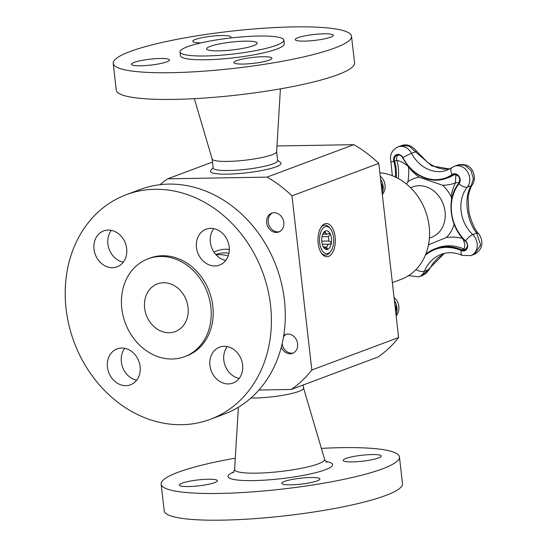 <?xml version="1.0" encoding="UTF-8"?>
<svg xmlns="http://www.w3.org/2000/svg" width="547" height="547" viewBox="0 0 547 547"><rect width="100%" height="100%" fill="white"/><g stroke="black" fill="none" stroke-linecap="round" stroke-linejoin="round"><path stroke-width="0.82" d="M455.87 174.431L455.405 182.883A47.979 40.225 -110.5 0 0 451.152 196.66L451.603 199.614M398.237 154.938A5.251 4.403 -110.5 0 0 396.828 160.312C401.245 161.399 405.129 163.567 408.472 166.808A47.979 40.225 -110.5 0 0 419.18 177.228L442.557 185.235A47.979 40.225 -110.5 0 0 455.405 182.883L459.35 182.431M406.544 184.1L407.891 181.836A47.979 40.225 -110.5 0 0 408.472 166.808L408.493 166.507M462.721 238.444L462.413 238.43A53.456 44.813 -110.5 0 0 446.366 237.501L429.586 244.359A53.456 44.813 -110.5 0 0 428.404 245.247M459.849 234.834A47.979 40.225 -110.5 0 0 462.413 238.43C464.882 242.362 465.388 245.897 463.924 249.029A5.251 4.403 -110.5 0 0 465.771 249.398M458.926 183.156L459.063 183.751A7.419 3.617 38.7 0 0 467.316 187.101L471.288 185.618A7.419 4.978 33.6 0 0 472.533 184.483C474.331 181.823 474.775 178.349 473.866 174.069C471.815 166.698 466.625 163.621 458.297 164.852L465.059 165.215L470.988 170.575L473.374 178.568L471.288 185.618C463.671 196.496 466.461 220.571 476.697 233.09L480.663 245.063L474.338 254.314L470.81 255.64A12.67 10.625 -110.5 0 0 477.21 246.451A12.67 10.625 -110.5 0 0 472.724 234.574A7.419 2.038 133.4 0 0 465.572 240.878A39.89 33.442 69.5 0 1 459.063 183.751A5.928 4.971 -110.5 0 0 458.824 176.072A5.928 4.971 -110.5 0 0 452.102 174.507A39.89 33.442 69.5 0 1 402.9 157.652A5.928 4.971 -110.5 0 0 396.418 154.698A5.928 4.971 -110.5 0 0 393.772 161.386A39.89 33.442 69.5 0 1 395.392 177.023M444.253 253.432L422.428 275.517L418.913 276.837A12.67 10.625 -110.5 0 0 424.438 271.278A7.419 3.002 -157.7 0 1 415.932 269.637M401.17 145.714L401.334 145.652C406.483 143.663 411.447 145.372 416.226 150.781A7.419 0.875 144.9 0 1 415.529 151.854L431.898 165.939L449.689 168.996M472.533 184.483A7.419 4.978 33.6 0 0 472.54 184.483C471.528 185.187 468.184 193.556 468.136 198.267L468.95 212.332C471.644 222.67 474.905 229.829 478.734 233.795L478.734 233.795A7.419 3.446 -39.1 0 1 478.748 233.808M397.942 146.924L401.334 145.652L409.142 146.07L415.529 151.854L411.556 153.345A12.67 10.625 -110.5 0 0 397.942 146.924C391.802 149.981 389.471 154.958 390.948 161.844L392.302 175.696M458.29 164.852L454.454 166.281A12.67 10.625 -110.5 0 1 467.555 171.806A12.67 10.625 -110.5 0 1 467.316 187.101A33.148 27.788 69.5 0 0 472.724 234.574L476.697 233.09A7.419 3.446 -39.1 0 1 478.734 233.795C482.686 239.224 484.498 248.933 474.338 254.314M425.334 255.258A45.36 38.03 69.5 0 1 461.265 250.581A7.419 3.132 -66.3 0 0 462.201 255.346C454.851 252.242 447.884 251.907 441.285 254.334A38.618 32.376 69.5 0 0 424.438 271.278L428.342 269.815A7.419 1.477 27.8 0 0 429.074 269.575A7.419 1.477 27.8 0 0 429.08 269.568L426.222 273.226L422.428 275.517M394.838 304.371L396.39 307.811L395.72 312.077M395.358 308.884L396.172 308.576M293.342 352.993A10.044 8.424 69.5 0 1 282.115 343.837M283.517 336.843A10.044 8.424 69.5 0 1 286.341 334.265M381.013 183.026L382.565 186.465L381.895 190.732M381.532 187.539L382.346 187.238M279.517 231.648A10.044 8.424 69.5 0 1 268.919 224.94A10.044 8.424 69.5 0 1 272.515 212.927M160.032 184.688A122.856 103 69.5 0 1 167.697 178.807L266.998 177.125A122.856 103 69.5 0 1 291.982 195.847L311.824 369.991A122.856 103 69.5 0 1 291.189 389.478L377.984 357.027A122.856 103 -110.5 0 0 398.619 337.54L378.777 163.396A122.856 103 -110.5 0 0 353.793 144.675L276.96 145.974M392.363 282.628L401.211 279.319A55.637 46.639 -110.5 0 0 428.315 221.009A55.637 46.639 -110.5 0 0 379.844 172.756M303.209 384.985L303.571 388.158A32.451 5.039 173.5 0 1 285.411 394.831A32.451 5.039 173.5 0 1 250.929 398.031M296.057 484.594A19.166 2.974 173.5 0 1 281.808 483.329A19.166 2.974 173.5 0 1 300.508 478.201A19.166 2.974 173.5 0 1 319.886 478.994A19.166 2.974 173.5 0 1 296.057 484.594M321.383 448.383A119.923 18.632 173.5 0 1 399.447 456.977L402.489 483.671A119.923 18.632 173.5 0 1 398.681 489.148A119.923 18.632 173.5 0 1 269.281 517.435A119.923 18.632 173.5 0 1 164.189 510.823L161.146 484.129A119.923 18.632 173.5 0 1 235.285 458.195M399.447 456.977A119.923 18.632 173.5 0 1 395.638 462.447A119.923 18.632 173.5 0 1 266.239 490.734A119.923 18.632 173.5 0 1 161.146 484.129M380.65 456.923A19.166 2.974 173.5 0 1 359.974 461.442A19.166 2.974 173.5 0 1 343.181 460.383A19.166 2.974 173.5 0 1 361.888 455.254A19.166 2.974 173.5 0 1 381.259 456.048A19.166 2.974 173.5 0 1 380.65 456.923M179.942 484.191A19.166 2.974 173.5 0 1 200.619 479.671A19.166 2.974 173.5 0 1 217.412 480.724A19.166 2.974 173.5 0 1 198.711 485.852A19.166 2.974 173.5 0 1 179.334 485.059A19.166 2.974 173.5 0 1 179.942 484.191M228.919 253.254A32.451 27.206 -110.5 0 0 216.503 254.334L215.853 254.574M228.147 256.023A32.451 27.206 -110.5 0 0 218.991 254.663L216.031 254.772M144.702 301.055A25.47 21.354 -110.5 0 0 153.03 325.704A25.47 21.354 -110.5 0 0 175.252 331.591A25.47 21.354 -110.5 0 0 186.336 300.262A25.47 21.354 -110.5 0 0 157.413 283.879A25.47 21.354 -110.5 0 0 144.702 301.055M213.815 228.625A19.166 16.068 -110.5 0 0 211.662 247.579A19.166 16.068 -110.5 0 0 225.72 260.475M215.368 229.022A19.166 16.068 -110.5 0 0 206.11 229.193A19.166 16.068 -110.5 0 0 197.775 252.769A19.166 16.068 -110.5 0 0 219.532 265.097A19.166 16.068 -110.5 0 0 229.159 246.834A19.166 16.068 -110.5 0 0 215.368 229.022M270.184 338.477A119.923 100.539 -110.5 0 0 230.964 222.397A119.923 100.539 -110.5 0 0 126.309 194.67A119.923 100.539 -110.5 0 0 74.139 342.21A119.923 100.539 -110.5 0 0 210.301 419.33A119.923 100.539 -110.5 0 0 270.184 338.477M210.301 419.33L224.188 414.134A119.923 100.539 -110.5 0 0 284.071 333.287A119.923 100.539 -110.5 0 0 244.851 217.207A119.923 100.539 -110.5 0 0 140.196 189.481L126.309 194.67M210.704 321.451A52.232 43.787 -110.5 0 0 193.624 270.888A52.232 43.787 -110.5 0 0 148.046 258.813A52.232 43.787 -110.5 0 0 125.318 323.072A52.232 43.787 -110.5 0 0 184.626 356.665A52.232 43.787 -110.5 0 0 210.704 321.451M184.626 356.665L186.602 355.926A52.232 43.787 -110.5 0 0 212.68 320.713A52.232 43.787 -110.5 0 0 195.6 270.15A52.232 43.787 -110.5 0 0 150.015 258.075L148.046 258.813M94.07 243.846A19.166 16.068 -110.5 0 0 100.333 262.396A19.166 16.068 -110.5 0 0 117.058 266.827A19.166 16.068 -110.5 0 0 125.4 243.251A19.166 16.068 -110.5 0 0 103.636 230.93A19.166 16.068 -110.5 0 0 94.07 243.846M121.249 384.979A19.166 16.068 -110.5 0 0 130.501 384.808A19.166 16.068 -110.5 0 0 138.835 361.232A19.166 16.068 -110.5 0 0 117.079 348.904A19.166 16.068 -110.5 0 0 107.458 367.167A19.166 16.068 -110.5 0 0 121.249 384.979M242.547 370.155A19.166 16.068 -110.5 0 0 236.277 351.605A19.166 16.068 -110.5 0 0 219.552 347.174A19.166 16.068 -110.5 0 0 211.217 370.75A19.166 16.068 -110.5 0 0 232.974 383.071A19.166 16.068 -110.5 0 0 242.547 370.155M227.258 346.6A19.166 16.068 -110.5 0 0 225.104 365.56A19.166 16.068 -110.5 0 0 239.162 378.449M124.784 348.336A19.166 16.068 -110.5 0 0 135.136 379.789A19.166 16.068 -110.5 0 0 136.688 380.186M111.342 230.355A19.166 16.068 -110.5 0 0 107.957 238.656A19.166 16.068 -110.5 0 0 123.246 262.204M212.133 158.958L213.159 167.991A32.451 5.039 -6.5 0 0 232.742 170.39A32.451 5.039 -6.5 0 0 267.292 165.611A32.451 5.039 -6.5 0 0 277.65 160.64L276.625 151.608M194.322 98.658L212.154 159.02A32.451 5.039 -6.5 0 0 232.106 161.269A32.451 5.039 -6.5 0 0 266.252 156.51A32.451 5.039 -6.5 0 0 276.618 151.676L280.413 88.853M249.097 47.021A25.47 3.959 -6.5 0 0 257.234 43.124A25.47 3.959 -6.5 0 0 231.477 42.071A25.47 3.959 -6.5 0 0 206.622 48.888A25.47 3.959 -6.5 0 0 221.986 50.768A25.47 3.959 -6.5 0 0 249.097 47.021M136.449 65.722A19.166 2.974 -6.5 0 0 157.529 64.129A19.166 2.974 -6.5 0 0 169.474 59.965A19.166 2.974 -6.5 0 0 150.097 59.179A19.166 2.974 -6.5 0 0 131.396 64.307A19.166 2.974 -6.5 0 0 136.449 65.722M151.498 45.011A119.923 18.632 -6.5 0 0 113.208 63.37A119.923 18.632 -6.5 0 0 234.472 68.313A119.923 18.632 -6.5 0 0 351.509 36.218A119.923 18.632 -6.5 0 0 279.168 27.35A119.923 18.632 -6.5 0 0 151.498 45.011M113.208 63.37L116.251 90.07A119.923 18.632 -6.5 0 0 237.507 95.007A119.923 18.632 -6.5 0 0 354.552 62.919L351.509 36.218M196.708 43.917A52.232 8.116 -6.5 0 0 180.031 51.917A52.232 8.116 -6.5 0 0 232.844 54.071A52.232 8.116 -6.5 0 0 283.825 40.095A52.232 8.116 -6.5 0 0 252.317 36.225A52.232 8.116 -6.5 0 0 196.708 43.917M180.031 51.917L180.462 55.712A52.232 8.116 -6.5 0 0 233.275 57.859A52.232 8.116 -6.5 0 0 284.255 43.883L283.825 40.095M265.828 61.168A19.166 2.974 -6.5 0 0 271.948 58.235A19.166 2.974 -6.5 0 0 252.57 57.442A19.166 2.974 -6.5 0 0 233.87 62.57A19.166 2.974 -6.5 0 0 245.432 63.992A19.166 2.974 -6.5 0 0 265.828 61.168M328.268 33.866A19.166 2.974 -6.5 0 0 307.188 35.466A19.166 2.974 -6.5 0 0 295.243 39.623A19.166 2.974 -6.5 0 0 314.621 40.416A19.166 2.974 -6.5 0 0 333.321 35.288A19.166 2.974 -6.5 0 0 328.268 33.866M229.993 38.058A19.166 2.974 -6.5 0 0 230.848 37.018A19.166 2.974 -6.5 0 0 219.285 35.603A19.166 2.974 -6.5 0 0 198.889 38.427A19.166 2.974 -6.5 0 0 192.77 41.36A19.166 2.974 -6.5 0 0 201.111 42.857M320.686 227.798A14.988 7.829 -91 0 1 323.585 225.453A14.988 7.829 -91 0 1 329.232 227.429L330.224 228.584A13.6 7.104 -91 0 1 330.614 251.572A13.6 7.104 -91 0 1 320.091 245.213A13.6 7.104 -91 0 1 325.103 226.793A13.6 7.104 -91 0 1 330.224 228.584M330.614 251.572L329.663 252.762A14.988 7.829 -91 0 1 321.103 252.68M335.126 236.967A16.615 8.677 89 0 0 324.788 223.839A16.615 8.677 89 0 0 321.103 227.108A16.615 8.677 89 0 0 321.547 253.357A16.615 8.677 89 0 0 331.4 254.252A16.615 8.677 89 0 0 335.126 236.967M291.982 195.847L378.777 163.396M311.824 369.991L398.619 337.54M283.79 222.438A10.044 8.424 69.5 0 1 278.744 231.99A10.044 8.424 69.5 0 1 276.351 232.441A10.044 8.424 69.5 0 1 266.915 224.147A10.044 8.424 69.5 0 1 271.709 213.173A10.044 8.424 69.5 0 1 283.79 222.438M283.736 335.502A10.044 8.424 69.5 0 1 285.534 334.518A10.044 8.424 69.5 0 1 297.616 343.776A10.044 8.424 69.5 0 1 292.57 353.335A10.044 8.424 69.5 0 1 290.177 353.786A10.044 8.424 69.5 0 1 281.288 347.188M291.189 389.478L258.929 390.025M266.998 177.125L353.793 144.675M167.697 178.807L212.489 162.062M277.602 160.244L280.529 162.514A35.541 5.525 173.5 0 1 246.376 172.838A35.541 5.525 173.5 0 1 210.78 170.459L213.118 167.594M214.021 252.194A35.541 29.798 69.5 0 1 229.296 249.466M321.752 241.138L328.85 241.022L328.344 236.605L322.005 236.714M322.723 246.157L327.674 249.364A9.395 4.909 -91 0 1 323.742 247.62A9.395 4.909 -91 0 1 322.99 246.307A9.395 4.909 -91 0 1 321.944 237.083A9.395 4.909 -91 0 1 323.489 232.769A9.395 4.909 -91 0 1 325.568 230.923A9.395 4.909 -91 0 1 330.251 233.979A9.395 4.909 -91 0 1 331.304 243.203A9.395 4.909 -91 0 1 327.674 249.364L327.496 249.398M325.711 230.889L322.942 233.754M322.723 234.26L327.215 234.178L324.973 232.721L323.749 232.742M328.85 241.022L330.744 241.774L331.311 242.82L329.677 244.338L322.231 244.16M327.674 249.364L326.6 247.012L323.803 247.053M326.6 247.012L328.337 244.058M327.215 234.178L329.103 233.412L330.251 233.979L328.344 236.605M325.568 230.923L324.973 232.721M451.152 196.66A34.311 28.759 -110.5 0 0 442.557 185.235M419.18 177.228A34.311 28.759 -110.5 0 0 407.891 181.836M410.558 187.724L412.732 186.91A26.892 22.543 69.5 0 1 419.139 185.707A26.892 22.543 69.5 0 1 444.396 207.915A26.892 22.543 69.5 0 1 431.562 237.282L429.395 238.095M428.581 244.345A34.311 28.759 -110.5 0 0 429.586 244.359M446.366 237.501A34.311 28.759 -110.5 0 0 454.126 224.236M396.254 177.433A40.56 34.003 -110.5 0 0 394.633 161.133L396.828 160.312A40.56 34.003 69.5 0 1 398.25 178.479M437.422 247.859A46.037 38.591 69.5 0 1 463.924 249.029L461.73 249.849A46.037 38.591 -110.5 0 0 435.227 248.68A46.037 38.591 -110.5 0 0 425.778 254.164L437.422 247.859M454.728 174.302A40.56 34.003 69.5 0 1 448.499 177.549L446.304 178.37A40.56 34.003 -110.5 0 0 452.759 174.965L454.495 174.315M454.454 166.281L451.959 167.601A7.419 3.952 -125.1 0 0 452.102 174.507L452.759 174.965A5.251 4.403 69.5 0 1 453.6 174.527C459.077 175.04 460.827 177.932 458.858 183.204C446.065 198.233 449.319 226.766 465.435 241.248L465.572 240.878A5.928 4.971 -110.5 0 1 467.2 248.27A5.928 4.971 -110.5 0 1 461.265 250.581L461.73 249.849A5.251 4.403 69.5 0 0 464.752 249.986C468.088 246.936 468.314 244.024 465.435 241.248L465.545 241.248M402.701 157.775A5.251 4.403 69.5 0 0 397.081 155.163A5.251 4.403 69.5 0 0 394.633 161.133L393.772 161.386A7.419 0.403 164.3 0 1 390.948 161.844M397.081 155.163C399.542 154.644 401.389 155.533 402.626 157.844C413.929 176.414 428.492 183.259 446.304 178.37A40.56 34.003 -110.5 0 1 402.729 157.823L402.9 157.652A7.419 0.602 -27.7 0 1 411.556 153.345A33.148 27.788 69.5 0 0 447.166 170.131L451.959 167.601M394.421 300.7A13.381 11.22 69.5 0 1 396.965 307.653A13.381 11.22 69.5 0 1 396.185 314.245A13.381 11.22 69.5 0 1 396.014 314.662M380.596 179.361A13.381 11.22 69.5 0 1 383.139 186.308A13.381 11.22 69.5 0 1 382.36 192.906A13.381 11.22 69.5 0 1 382.189 193.317M325.827 461.449A52.601 8.171 173.5 0 1 287.059 477.962A52.601 8.171 173.5 0 1 229.706 474.105A52.601 8.171 173.5 0 1 233.89 471.924M303.564 388.09L324.576 459.2A45.292 7.036 173.5 0 1 280.406 471.507A45.292 7.036 173.5 0 1 234.601 469.449L233.2 472.854M408.602 275.626L418.913 276.837M462.201 255.346L470.81 255.64M416.226 150.781L427.699 162.514L434.202 166.391L438.605 168.114L443.651 169.18L449.771 168.948M444.314 253.418L438.14 257.726L433.101 263.216L429.074 269.575M396.39 307.811L396.52 308.918M396.165 316.002A13.381 13.381 0 0 0 394.059 297.513M382.565 186.465L382.695 187.573M382.339 194.657A13.381 13.381 0 0 0 380.233 176.168M324.576 459.2C325.656 461.333 326.388 462.345 326.771 462.229M238.362 407.269L234.601 469.449"/></g></svg>
